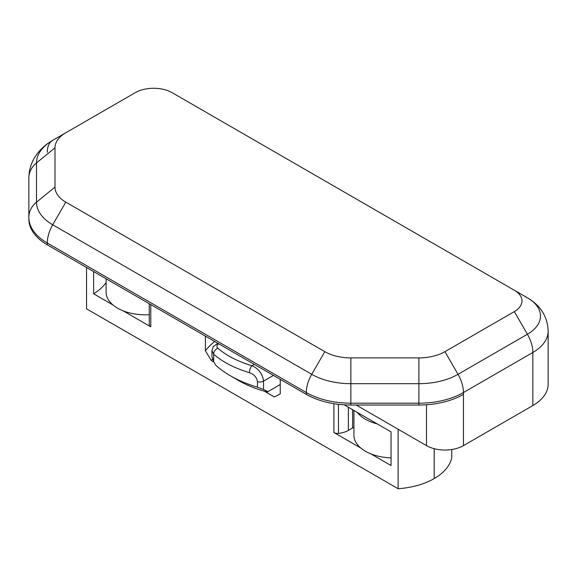 <?xml version="1.0" encoding="UTF-8"?>
<svg xmlns="http://www.w3.org/2000/svg" width="577" height="577" viewBox="0 0 577 577"><rect width="100%" height="100%" fill="white"/><g stroke="black" fill="none" stroke-linecap="round" stroke-linejoin="round"><path stroke-width="0.87" d="M391.055 457.857A39.236 22.654 180 0 1 365.414 451.257A39.236 22.654 180 0 1 353.925 435.238L353.925 410.449M357.3 412.404A39.236 22.654 -0 0 0 365.414 419.219A39.236 22.654 -0 0 0 377.221 423.907M149.255 314.696A39.236 22.654 180 0 1 117.585 308.176A39.236 22.654 180 0 1 106.096 292.157L106.096 278.785M434.2 448.69L434.2 478.564A61.465 35.486 -0 0 0 451.755 457.756L451.755 449.512M434.2 478.564L434.171 448.682M398.123 429.23L398.123 488.719A61.465 35.486 -0 0 0 434.171 478.585M398.123 488.719L86.557 308.839L86.557 267.504M264.302 391.17L274.313 396.947L280.234 393.961L280.234 379.32M205.383 336.11L205.383 350.751L211.319 360.582L213.966 362.111M370.917 453.904L391.055 465.524L391.055 431.892L344.173 404.823M338.461 404.318L338.461 433.363A5.229 3.022 -0 0 1 333.895 432.526L360.834 448.077M93.625 271.579L93.625 293.808L113.005 304.995M123.089 310.815L150.785 326.806L150.785 304.584M211.319 360.582A103.391 59.691 180 0 1 212.495 359.067M214.63 341.447A111.238 64.22 -0 0 0 205.383 350.751M338.461 433.363A18.305 10.574 -0 0 0 348.364 430.42L352.648 427.946A39.236 22.654 -0 0 0 353.925 427.175M93.625 293.808A65.389 37.75 -0 0 0 106.096 282.651M149.255 303.704L149.255 324.671A5.229 3.022 -0 0 0 150.785 326.806M306.315 394.379A62.994 36.365 -0 0 0 350.859 405.032L350.859 383.676A55.327 31.944 180 0 1 311.731 374.322A26.153 15.103 -60 0 0 306.315 392.548L306.315 394.379L47.3 244.836A62.994 36.365 -0 0 1 28.85 219.123L28.85 217.291A26.153 21.356 -0 0 1 36.51 202.188L36.51 162.909A26.153 21.356 -0 0 0 28.85 178.012L28.85 217.291A62.994 36.365 -0 0 0 47.3 243.004L306.315 392.548A62.994 36.365 -0 0 0 350.859 403.2L418.888 403.2A62.994 36.365 -0 0 0 463.432 392.548L532.831 352.482A52.312 30.199 -0 0 0 548.15 331.126L548.15 384.21A52.312 30.199 180 0 1 532.831 405.566L463.475 445.61A26.153 15.103 180 0 1 426.482 445.61L356.204 405.032M514.331 290.245A26.153 15.103 180 0 1 514.331 311.602L444.932 351.667A36.834 21.27 180 0 1 418.888 357.899L350.859 357.899A36.834 21.27 180 0 1 324.808 351.667L65.792 202.123A36.834 21.27 180 0 1 55.003 187.085L55.003 147.813A36.834 21.27 180 0 1 65.792 132.775L135.191 92.702A26.153 15.103 180 0 1 172.184 92.702L527.414 297.797A44.653 25.777 180 0 1 527.414 334.249L458.015 374.322A55.327 31.944 180 0 1 418.888 383.676L350.859 383.676L350.859 357.899M55.003 147.813L36.51 162.909A55.327 31.944 180 0 1 52.716 140.326L65.792 132.775L52.716 140.326A26.153 15.103 60 0 0 47.3 152.299M463.475 394.351L463.432 394.379A26.153 15.103 -0 0 0 463.475 394.351L463.475 445.61M350.859 405.032L418.888 405.032A62.994 36.365 -0 0 0 463.432 394.379L463.432 392.548A26.153 15.103 -120 0 0 458.015 374.322L444.932 351.667M263.53 389.468L263.53 381.145C262.629 373.939 258.784 368.804 251.998 365.724A5.229 2.459 106.4 0 0 249.488 372.699C254.147 374.415 256.801 377.408 257.45 381.693L257.45 387.167L263.53 389.468L267.894 391.646L267.302 391.985A95.371 55.06 -0 0 1 238.828 380.661L230.439 375.815A107.235 61.912 -0 0 0 257.45 387.167M254.342 364.375L251.998 365.724C237.803 361.49 226.444 355.67 217.918 348.256A5.229 3.888 131.3 0 0 213.663 354.184C222.621 362.031 234.565 368.198 249.488 372.699M211.954 350.556L213.663 354.184L213.663 361.555L215.74 365.227A107.235 61.912 -0 0 0 230.439 375.815M217.846 343.301L213.122 346.698M211.947 350.686L211.947 356.507L213.663 361.555M280.234 384.52L267.894 391.646M333.895 432.526L333.895 403.684M352.648 427.946L352.648 409.713M348.364 407.247L348.364 430.42M426.482 404.765L426.482 445.61M47.3 244.836L47.3 243.004A26.153 15.103 -60 0 1 52.716 224.778A55.327 31.944 180 0 1 36.51 202.188L55.003 187.085M324.808 351.667L311.731 374.322L52.716 224.778L65.792 202.123M418.888 405.032L418.888 357.899M532.831 405.566L532.831 352.482A26.153 15.103 -120 0 0 527.414 334.249L514.331 311.602M257.45 381.693A5.229 3.022 180 0 0 263.53 381.145L273.462 375.411M217.918 348.256C216.411 346.741 216.635 345.241 218.604 343.741M28.85 178.012C29.001 168.693 31.966 160.37 37.75 153.035C41.854 147.914 46.838 143.68 52.716 140.326L65.792 132.775M527.414 297.797C537.894 303.827 547.587 314.263 548.15 331.126M211.947 350.708L213.23 346.532"/></g></svg>
